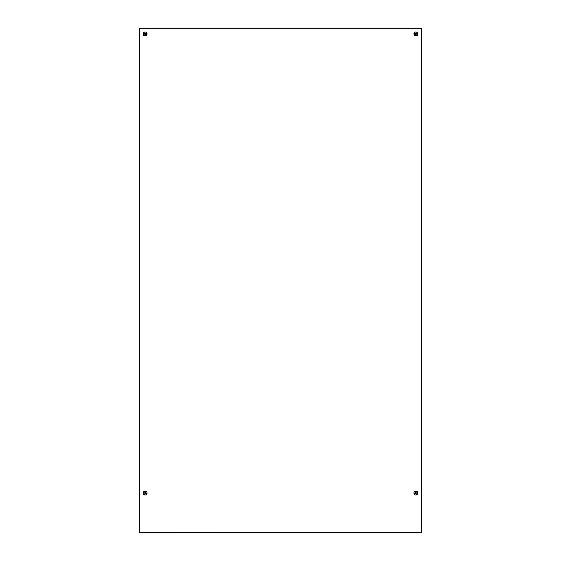 <?xml version="1.0" encoding="UTF-8"?>
<svg xmlns="http://www.w3.org/2000/svg" width="561" height="561" viewBox="0 0 561 561"><rect width="100%" height="100%" fill="white"/><g stroke="black" fill="none" stroke-linecap="round" stroke-linejoin="round"><path stroke-width="0.84" d="M139.801 28.618L139.233 28.618L139.233 532.382L139.801 532.361M144.822 35.876L144.822 33.807L143.651 32.636M143.981 494.641L144.822 493.799L144.822 491.106M145.671 491.163L145.671 492.951L144.822 493.799M144.822 33.807L145.671 34.649L145.671 35.82M145.124 491.085A1.964 1.964 0 0 1 146.821 494.031A1.964 1.964 0 0 1 143.42 494.031A1.964 1.964 0 0 1 145.124 491.085M145.124 31.977A1.964 1.964 0 0 1 146.821 34.915A1.964 1.964 0 0 1 143.42 34.915A1.964 1.964 0 0 1 145.124 31.977M421.199 532.901L421.199 28.05L139.801 28.05L139.801 532.901M415.876 31.977A1.964 1.964 0 0 1 417.58 34.915A1.964 1.964 0 0 1 414.179 34.915A1.964 1.964 0 0 1 415.876 31.977M415.876 491.085A1.964 1.964 0 0 1 417.58 494.031A1.964 1.964 0 0 1 414.179 494.031A1.964 1.964 0 0 1 415.876 491.085M147.059 33.653L145.004 33.653L143.819 32.468M417.181 32.468L415.996 33.653L413.941 33.653M416.816 494.774L415.168 493.119L413.92 493.119M147.08 493.119L145.832 493.119L144.184 494.774M145.004 33.653L145.853 34.502L147.003 34.502M413.997 34.502L415.147 34.502L415.996 33.653M421.767 532.396L139.801 532.101M421.199 28.618L421.767 28.618L421.767 532.116M416.178 35.876L416.178 33.807L417.349 32.636M417.019 494.641L416.178 493.799L416.178 491.106M415.329 491.163L415.329 492.951L416.178 493.799M416.178 33.807L415.329 34.649L415.329 35.82M139.801 532.066L139.233 532.066M139.801 28.899L421.199 28.899M416.017 493.968L414.144 493.968M146.856 493.968L144.983 493.968M414.803 491.408L415.329 491.408M145.671 491.408L146.197 491.408M139.233 532.382L139.801 532.382M139.801 532.95L421.199 532.95"/></g></svg>
